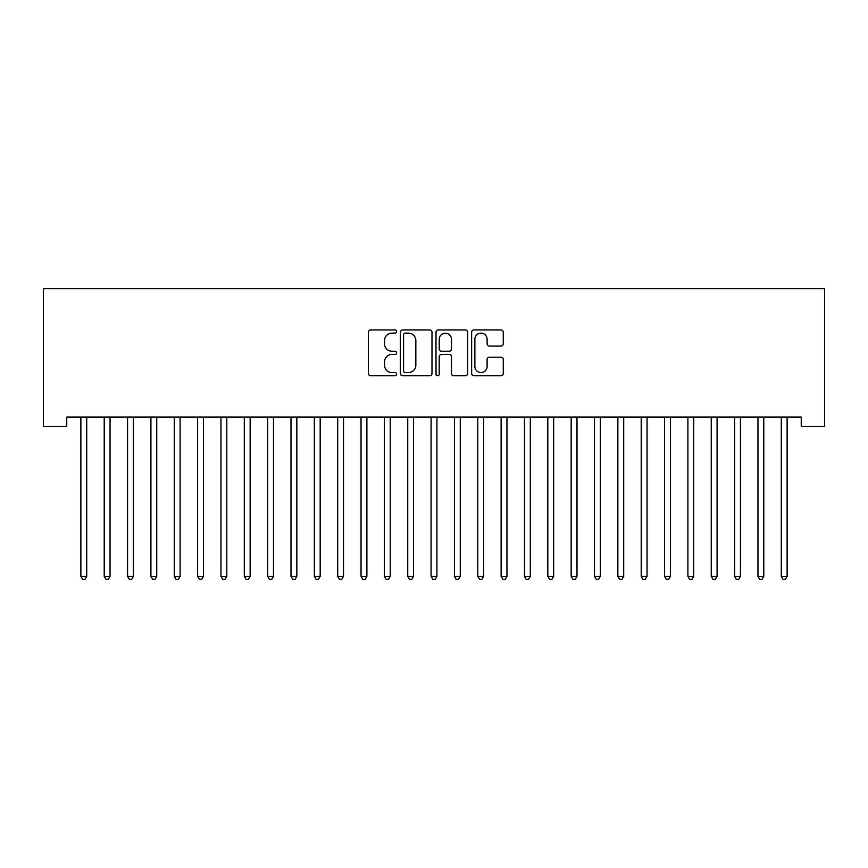 <?xml version="1.0" encoding="UTF-8"?>
<svg xmlns="http://www.w3.org/2000/svg" width="868" height="868" viewBox="0 0 868 868"><rect width="100%" height="100%" fill="white"/><g stroke="black" fill="none" stroke-linecap="round" stroke-linejoin="round"><path stroke-width="1.3" d="M396.643 331.533A1.606 1.606 0 0 0 395.038 329.927L370.69 329.927A2.289 2.289 0 0 0 368.401 332.216L368.401 373.468A2.289 2.289 0 0 0 370.69 375.757L395.038 375.757A1.606 1.606 0 0 0 396.643 374.162A1.606 1.606 0 0 0 395.038 372.556L391.891 372.556A7.335 7.335 0 0 1 384.557 365.222L384.557 361.782A7.335 7.335 0 0 1 391.891 354.448L395.038 354.448A1.606 1.606 0 0 0 396.643 352.842A1.606 1.606 0 0 0 395.038 351.236L391.891 351.236A7.335 7.335 0 0 1 384.557 343.912L384.557 340.473A7.335 7.335 0 0 1 391.891 333.138L395.038 333.138A1.606 1.606 0 0 0 396.643 331.533M500.977 346.082A2.289 2.289 0 0 0 503.266 343.793L503.266 332.216A2.289 2.289 0 0 0 500.977 329.927L473.928 329.927A2.289 2.289 0 0 0 471.639 332.216L471.639 373.468A2.289 2.289 0 0 0 473.928 375.757L500.977 375.757A2.289 2.289 0 0 0 503.266 373.468L503.266 359.493A2.289 2.289 0 0 0 500.977 357.204L489.4 357.204A2.289 2.289 0 0 0 487.111 359.493L487.111 366.426A6.13 6.13 0 0 1 480.981 372.556A6.13 6.13 0 0 1 474.85 366.426L474.85 339.269A6.13 6.13 0 0 1 480.981 333.138A6.13 6.13 0 0 1 487.111 339.269L487.111 343.793A2.289 2.289 0 0 0 489.4 346.082L500.977 346.082M801.251 417.052L66.749 417.052L66.749 426.394L43.4 426.394L43.4 288.643L824.6 288.643L824.6 426.394L801.251 426.394L801.251 417.052M431.993 332.216A2.289 2.289 0 0 0 429.703 329.927L402.665 329.927A2.289 2.289 0 0 0 400.365 332.216L400.365 373.468A2.289 2.289 0 0 0 402.665 375.757L429.703 375.757A2.289 2.289 0 0 0 431.993 373.468L431.993 332.216M438.297 329.927L465.335 329.927A2.289 2.289 0 0 1 467.635 332.216L467.635 373.468A2.289 2.289 0 0 1 465.335 375.757L453.769 375.757A2.289 2.289 0 0 1 451.479 373.468L451.479 356.737A2.289 2.289 0 0 0 449.179 354.448L441.508 354.448A2.289 2.289 0 0 0 439.219 356.737L439.219 374.162A1.606 1.606 0 0 1 437.613 375.757A1.606 1.606 0 0 1 436.007 374.162L436.007 332.216A2.289 2.289 0 0 1 438.297 329.927M405.182 333.138A1.606 1.606 0 0 0 403.577 334.744L403.577 370.951A1.606 1.606 0 0 0 405.182 372.556L408.502 372.556A7.335 7.335 0 0 0 415.837 365.222L415.837 340.473A7.335 7.335 0 0 0 408.502 333.138L405.182 333.138M451.479 339.377A6.13 6.13 0 0 0 445.349 333.247A6.13 6.13 0 0 0 439.219 339.377L439.219 348.947A2.289 2.289 0 0 0 441.508 351.236L449.179 351.236A2.289 2.289 0 0 0 451.479 348.947L451.479 339.377M80.561 417.052L80.702 417.389A2.333 2.333 -179.3 0 1 80.876 418.267L80.876 576.33L86.713 576.33L86.713 418.267A2.333 2.333 -179.3 0 1 86.876 417.389L87.017 417.052M86.713 576.33L84.956 579.357L82.623 579.357L80.876 576.33M103.91 417.052L104.052 417.389A2.333 2.333 -179.3 0 1 104.214 418.267L104.214 576.33L110.052 576.33L110.052 418.267A2.333 2.333 -179.3 0 1 110.225 417.389L110.366 417.052M110.052 576.33L108.305 579.357L105.972 579.357L104.214 576.33M127.26 417.052L127.401 417.389A2.333 2.333 -179.3 0 1 127.563 418.267L127.563 576.33L133.401 576.33L133.401 418.267A2.333 2.333 -179.3 0 1 133.574 417.389L133.715 417.052M133.401 576.33L131.654 579.357L129.321 579.357L127.563 576.33M150.609 417.052L150.75 417.389A2.333 2.333 -179.3 0 1 150.913 418.267L150.913 576.33L156.75 576.33L156.75 418.267A2.333 2.333 -179.3 0 1 156.924 417.389L157.054 417.052M156.75 576.33L155.003 579.357L152.67 579.357L150.913 576.33M173.958 417.052L174.088 417.389A2.333 2.333 -179.3 0 1 174.262 418.267L174.262 576.33L180.099 576.33L180.099 418.267A2.333 2.333 -179.3 0 1 180.262 417.389L180.403 417.052M180.099 576.33L178.352 579.357L176.009 579.357L174.262 576.33M197.307 417.052L197.437 417.389A2.333 2.333 -179.3 0 1 197.611 418.267L197.611 576.33L203.448 576.33L203.448 418.267A2.333 2.333 -179.3 0 1 203.611 417.389L203.752 417.052M203.448 576.33L201.691 579.357L199.358 579.357L197.611 576.33M220.646 417.052L220.787 417.389A2.333 2.333 -179.3 0 1 220.96 418.267L220.96 576.33L226.798 576.33L226.798 418.267A2.333 2.333 -179.3 0 1 226.96 417.389L227.101 417.052M226.798 576.33L225.04 579.357L222.707 579.357L220.96 576.33M243.995 417.052L244.136 417.389A2.333 2.333 -179.3 0 1 244.299 418.267L244.299 576.33L250.136 576.33L250.136 418.267A2.333 2.333 -179.3 0 1 250.309 417.389L250.451 417.052M250.136 576.33L248.389 579.357L246.056 579.357L244.299 576.33M267.344 417.052L267.485 417.389A2.333 2.333 -179.3 0 1 267.648 418.267L267.648 576.33L273.485 576.33L273.485 418.267A2.333 2.333 -179.3 0 1 273.659 417.389L273.789 417.052M273.485 576.33L271.738 579.357L269.406 579.357L267.648 576.33M290.693 417.052L290.834 417.389A2.333 2.333 -179.3 0 1 290.997 418.267L290.997 576.33L296.834 576.33L296.834 418.267A2.333 2.333 -179.3 0 1 297.008 417.389L297.138 417.052M296.834 576.33L295.087 579.357L292.744 579.357L290.997 576.33M314.042 417.052L314.173 417.389A2.333 2.333 -179.3 0 1 314.346 418.267L314.346 576.33L320.184 576.33L320.184 418.267A2.333 2.333 -179.3 0 1 320.346 417.389L320.487 417.052M320.184 576.33L318.426 579.357L316.093 579.357L314.346 576.33M337.381 417.052L337.522 417.389A2.333 2.333 -179.3 0 1 337.695 418.267L337.695 576.33L343.533 576.33L343.533 418.267A2.333 2.333 -179.3 0 1 343.695 417.389L343.836 417.052M343.533 576.33L341.775 579.357L339.442 579.357L337.695 576.33M360.73 417.052L360.871 417.389A2.333 2.333 -179.3 0 1 361.045 418.267L361.045 576.33L366.882 576.33L366.882 418.267A2.333 2.333 -179.3 0 1 367.045 417.389L367.186 417.052M366.882 576.33L365.124 579.357L362.791 579.357L361.045 576.33M384.079 417.052L384.22 417.389A2.333 2.333 -179.3 0 1 384.383 418.267L384.383 576.33L390.22 576.33L390.22 418.267A2.333 2.333 -179.3 0 1 390.394 417.389L390.535 417.052M390.22 576.33L388.473 579.357L386.141 579.357L384.383 576.33M407.428 417.052L407.569 417.389A2.333 2.333 -179.3 0 1 407.732 418.267L407.732 576.33L413.569 576.33L413.569 418.267A2.333 2.333 -179.3 0 1 413.743 417.389L413.873 417.052M413.569 576.33L411.823 579.357L409.49 579.357L407.732 576.33M430.778 417.052L430.908 417.389A2.333 2.333 -179.3 0 1 431.081 418.267L431.081 576.33L436.919 576.33L436.919 418.267A2.333 2.333 -179.3 0 1 437.092 417.389L437.222 417.052M436.919 576.33L435.172 579.357L432.828 579.357L431.081 576.33M454.127 417.052L454.257 417.389A2.333 2.333 -179.3 0 1 454.431 418.267L454.431 576.33L460.268 576.33L460.268 418.267A2.333 2.333 -179.3 0 1 460.431 417.389L460.572 417.052M460.268 576.33L458.51 579.357L456.177 579.357L454.431 576.33M477.465 417.052L477.606 417.389A2.333 2.333 -179.3 0 1 477.78 418.267L477.78 576.33L483.617 576.33L483.617 418.267A2.333 2.333 -179.3 0 1 483.78 417.389L483.921 417.052M483.617 576.33L481.859 579.357L479.527 579.357L477.78 576.33M500.814 417.052L500.955 417.389A2.333 2.333 -179.3 0 1 501.118 418.267L501.118 576.33L506.955 576.33L506.955 418.267A2.333 2.333 -179.3 0 1 507.129 417.389L507.27 417.052M506.955 576.33L505.209 579.357L502.876 579.357L501.118 576.33M524.163 417.052L524.305 417.389A2.333 2.333 -179.3 0 1 524.467 418.267L524.467 576.33L530.305 576.33L530.305 418.267A2.333 2.333 -179.3 0 1 530.478 417.389L530.619 417.052M530.305 576.33L528.558 579.357L526.225 579.357L524.467 576.33M547.513 417.052L547.654 417.389A2.333 2.333 -179.3 0 1 547.816 418.267L547.816 576.33L553.654 576.33L553.654 418.267A2.333 2.333 -179.3 0 1 553.827 417.389L553.958 417.052M553.654 576.33L551.907 579.357L549.574 579.357L547.816 576.33M570.862 417.052L570.992 417.389A2.333 2.333 -179.3 0 1 571.166 418.267L571.166 576.33L577.003 576.33L577.003 418.267A2.333 2.333 -179.3 0 1 577.166 417.389L577.307 417.052M577.003 576.33L575.256 579.357L572.913 579.357L571.166 576.33M594.211 417.052L594.341 417.389A2.333 2.333 -179.3 0 1 594.515 418.267L594.515 576.33L600.352 576.33L600.352 418.267A2.333 2.333 -179.3 0 1 600.515 417.389L600.656 417.052M600.352 576.33L598.595 579.357L596.262 579.357L594.515 576.33M617.549 417.052L617.69 417.389A2.333 2.333 -179.3 0 1 617.864 418.267L617.864 576.33L623.701 576.33L623.701 418.267A2.333 2.333 -179.3 0 1 623.864 417.389L624.005 417.052M623.701 576.33L621.944 579.357L619.611 579.357L617.864 576.33M640.899 417.052L641.04 417.389A2.333 2.333 -179.3 0 1 641.202 418.267L641.202 576.33L647.04 576.33L647.04 418.267A2.333 2.333 -179.3 0 1 647.213 417.389L647.354 417.052M647.04 576.33L645.293 579.357L642.96 579.357L641.202 576.33M664.248 417.052L664.389 417.389A2.333 2.333 -179.3 0 1 664.552 418.267L664.552 576.33L670.389 576.33L670.389 418.267A2.333 2.333 -179.3 0 1 670.563 417.389L670.693 417.052M670.389 576.33L668.642 579.357L666.309 579.357L664.552 576.33M687.597 417.052L687.738 417.389A2.333 2.333 -179.3 0 1 687.901 418.267L687.901 576.33L693.738 576.33L693.738 418.267A2.333 2.333 -179.3 0 1 693.912 417.389L694.042 417.052M693.738 576.33L691.991 579.357L689.648 579.357L687.901 576.33M710.946 417.052L711.076 417.389A2.333 2.333 -179.3 0 1 711.25 418.267L711.25 576.33L717.087 576.33L717.087 418.267A2.333 2.333 -179.3 0 1 717.25 417.389L717.391 417.052M717.087 576.33L715.33 579.357L712.997 579.357L711.25 576.33M734.285 417.052L734.426 417.389A2.333 2.333 -179.3 0 1 734.599 418.267L734.599 576.33L740.437 576.33L740.437 418.267A2.333 2.333 -179.3 0 1 740.599 417.389L740.74 417.052M740.437 576.33L738.679 579.357L736.346 579.357L734.599 576.33M757.634 417.052L757.775 417.389A2.333 2.333 -179.3 0 1 757.948 418.267L757.948 576.33L763.786 576.33L763.786 418.267A2.333 2.333 -179.3 0 1 763.948 417.389L764.09 417.052M763.786 576.33L762.028 579.357L759.695 579.357L757.948 576.33M780.983 417.052L781.124 417.389A2.333 2.333 -179.3 0 1 781.287 418.267L781.287 576.33L787.124 576.33L787.124 418.267A2.333 2.333 -179.3 0 1 787.298 417.389L787.439 417.052M787.124 576.33L785.377 579.357L783.044 579.357L781.287 576.33"/></g></svg>

